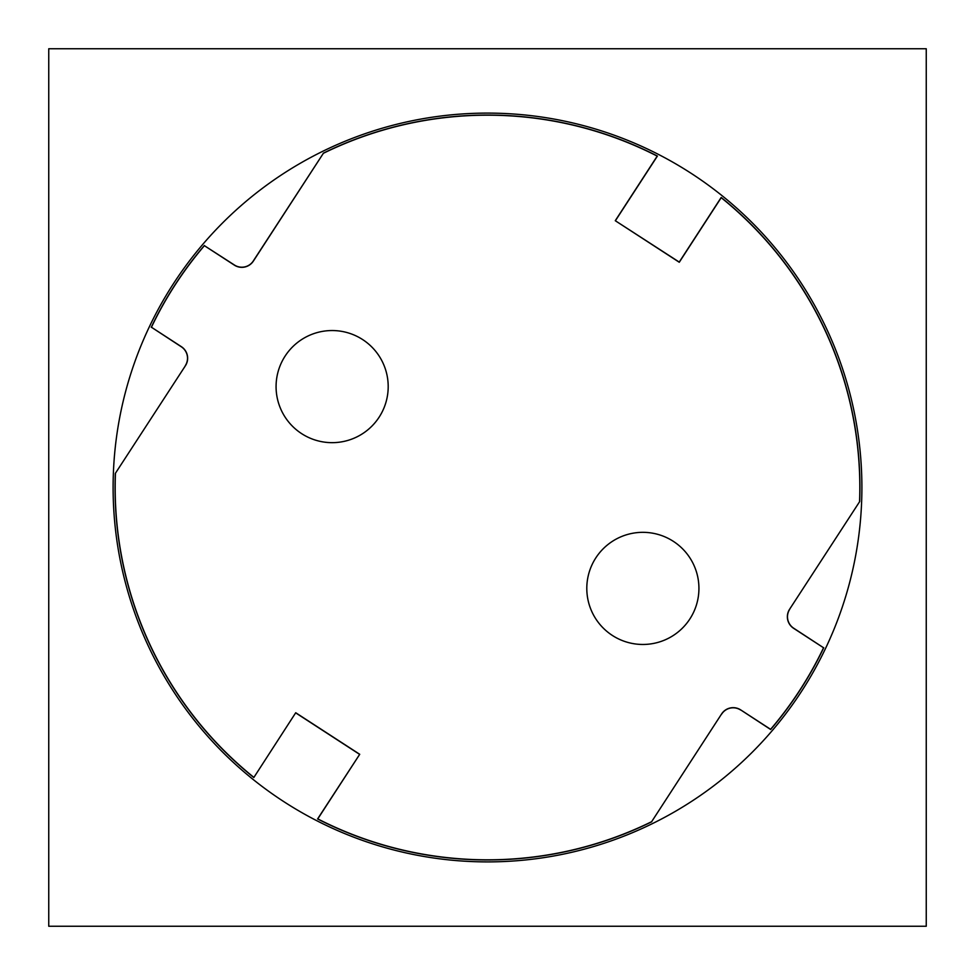 <?xml version="1.0" encoding="UTF-8"?>
<svg xmlns="http://www.w3.org/2000/svg" width="975" height="975" viewBox="0 0 975 975"><rect width="100%" height="100%" fill="white"/><g stroke="black" fill="none" stroke-linecap="round" stroke-linejoin="round"><path stroke-width="1.46" d="M926.25 48.75L926.25 926.25L48.75 926.25L48.75 48.75L926.25 48.75M861.9 487.5A374.4 374.4 0 0 0 300.3 163.264A374.4 374.4 0 0 0 300.3 811.736A374.4 374.4 0 0 0 861.9 487.5M276.071 386.6A56.062 56.062 0 0 0 332.134 442.662A56.062 56.062 0 0 0 388.196 386.6M586.804 588.4A56.062 56.062 0 0 0 642.866 644.463A56.062 56.062 0 0 0 698.929 588.4M651.641 821.693L721.61 713.944A13.772 13.772 0 0 1 740.671 709.885L770.603 729.324A372.328 372.328 0 0 0 823.558 647.766L793.638 628.327A13.772 13.772 0 0 1 789.579 609.278L859.682 501.564A372.45 372.45 0 0 0 721.183 197.474L679.234 262.08L615.274 220.703L657.211 156.11A372.328 372.328 0 0 0 323.359 153.307L253.39 261.056A13.772 13.772 0 0 1 234.329 265.115L204.397 245.676A372.328 372.328 0 0 0 151.442 327.234L181.362 346.673A13.772 13.772 0 0 1 185.421 365.722L115.318 473.436A372.45 372.45 0 0 0 253.817 777.526L295.73 712.737L359.726 754.297L317.789 818.89A372.328 372.328 0 0 0 651.641 821.693L721.61 713.944M789.579 609.278L859.682 501.564M204.397 245.676L234.402 265.005A13.65 13.65 0 0 0 253.281 260.995L323.359 153.307M185.421 365.722L115.318 473.436M379.153 417.142A56.062 56.062 0 0 0 335.071 330.622A56.062 56.062 0 0 0 282.189 412.059A56.062 56.062 0 0 0 379.153 417.142M689.886 618.93A56.062 56.062 0 0 0 645.803 532.411A56.062 56.062 0 0 0 592.91 613.848A56.062 56.062 0 0 0 689.886 618.93M115.44 473.472A372.328 372.328 0 0 0 253.793 777.331M859.56 501.528A372.328 372.328 0 0 0 721.207 197.669L679.27 262.263L615.274 220.703M295.73 712.737L253.817 777.526M185.311 365.662A13.65 13.65 0 0 0 181.289 346.771L151.442 327.234M204.372 245.505A372.45 372.45 0 0 0 151.271 327.283M657.211 156.11L657.406 156.061A372.45 372.45 0 0 0 323.273 153.209M657.406 156.061L615.444 220.667M789.689 609.338A13.65 13.65 0 0 0 793.711 628.229L793.638 628.327M823.558 647.766L793.711 628.229M770.603 729.324L770.628 729.495A372.45 372.45 0 0 0 823.729 647.717M740.671 709.885L770.628 729.495M740.598 709.995A13.65 13.65 0 0 0 721.719 714.005M317.789 818.89L317.594 818.939A372.45 372.45 0 0 0 651.727 821.791M359.726 754.297L317.594 818.939M295.766 712.92L359.556 754.333"/></g></svg>

